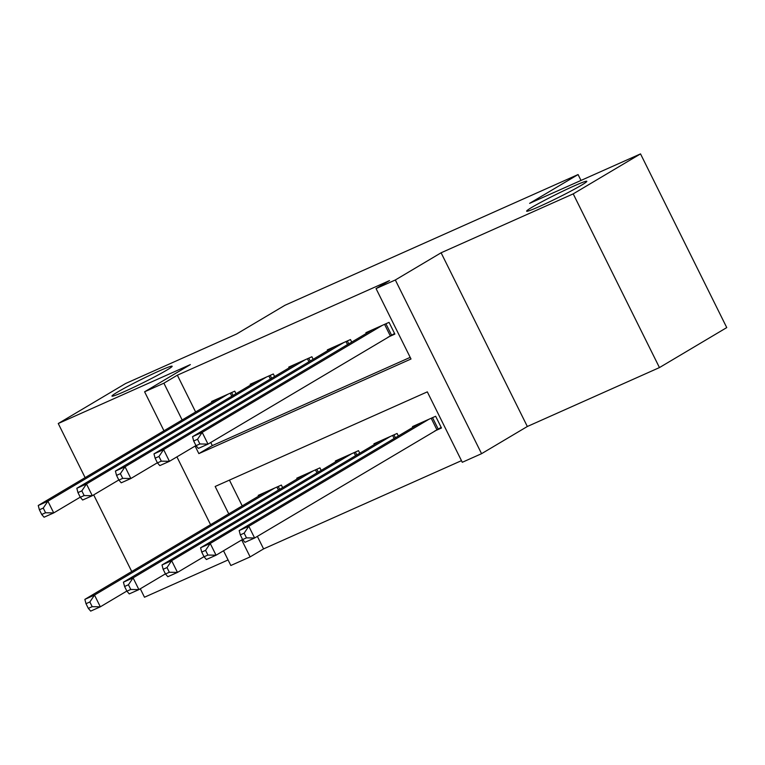 <?xml version="1.0" encoding="UTF-8"?>
<svg xmlns="http://www.w3.org/2000/svg" width="765" height="765" viewBox="0 0 765 765"><rect width="100%" height="100%" fill="white"/><g stroke="black" fill="none" stroke-linecap="round" stroke-linejoin="round"><path stroke-width="1.15" d="M166.741 370.155A33.593 1.874 153.6 0 1 133.426 387.434A33.593 1.874 153.6 0 1 111.967 396.098A33.593 1.874 153.6 0 1 117.37 392.177A33.593 1.874 153.6 0 1 150.686 374.888A33.593 1.874 153.6 0 1 172.154 366.225A33.593 1.874 153.6 0 1 166.741 370.155M581.41 185.235A33.593 1.874 153.6 0 1 548.094 202.515A33.593 1.874 153.6 0 1 526.626 211.178A33.593 1.874 153.6 0 1 532.038 207.248A33.593 1.874 153.6 0 1 565.354 189.969A33.593 1.874 153.6 0 1 586.812 181.305A33.593 1.874 153.6 0 1 581.41 185.235M257.365 536.38L263.581 548.897L250.126 556.901L230.839 565.498L223.523 550.771M140.301 588.782L144.489 597.226L228.075 559.951M163.968 430.791L144.604 391.795L190.37 364.599L58.255 423.523L125.565 383.533L236.462 334.076L284.924 305.292L578.082 174.554L529.619 203.347L640.525 153.889L726.75 327.592L659.449 367.582L573.215 193.87L441.099 252.785L395.333 279.98L481.568 453.683L462.28 462.29L427.319 391.862L215.166 486.473L228.764 513.879M441.099 252.785L527.334 426.497L659.449 367.582M527.334 426.497L481.568 453.683M263.581 548.897L461.467 460.654M58.255 423.523L85.125 477.637M93.684 494.888L131.733 571.531M640.525 153.889L573.215 193.87M236.012 393.707L234.75 391.173L211.609 401.491L211.991 402.266M274.587 376.504L273.325 373.97L250.184 384.288L250.566 385.063M313.162 359.301L311.9 356.767L288.759 367.085L289.141 367.86M351.728 342.098L350.475 339.564L327.324 349.882L327.716 350.657M434.73 431.001L441.482 427.998L435.658 416.256L412.517 426.574L412.899 427.348M229.433 480.114L242.228 505.885M398.345 435.993L397.083 433.459L373.942 443.776L374.324 444.551M359.77 453.196L358.508 450.661L335.366 460.979L335.749 461.754M321.195 470.399L319.933 467.864L296.791 478.182L297.174 478.957M282.62 487.601L281.367 485.067L258.216 495.385L258.599 496.16M195.104 446.062L198.852 453.616L411.006 359.005L376.045 288.577L389.509 280.583L177.356 375.194L195.62 411.991M210.758 442.476L212.316 445.613L410.193 357.37M388.123 337.107L394.874 334.095L389.05 322.361L365.899 332.679L366.282 333.454M580.998 180.435L578.082 174.554M144.604 391.795L163.892 383.189L182.156 419.985M177.356 375.194L163.892 383.189M376.045 288.577L395.333 279.98M210.576 524.694L176.916 456.868M241.711 539.956L250.126 556.901M212.316 445.613L198.852 453.616M382.299 325.374L202.19 432.368L192.541 436.672L372.651 329.667M394.568 333.483L208.013 444.111L198.374 448.405L196.012 445.679L199.875 443.958L197.542 439.263L193.688 440.984L196.012 445.679M197.542 439.263L202.19 432.368L208.013 444.111L199.875 443.958M192.541 436.672L193.688 440.984M419.258 423.571L239.158 530.566L248.797 526.272L254.621 538.005L441.176 427.377M246.483 537.852L254.621 538.005L244.982 542.308L242.629 539.574L246.483 537.852L244.15 533.157L240.296 534.878L242.629 539.574M244.15 533.157L248.797 526.272L428.907 419.268M240.296 534.878L239.158 530.566M343.724 342.577L163.614 449.571L153.975 453.875L334.076 346.87M195.955 445.555L169.438 461.314L159.799 465.608L157.447 462.882L161.3 461.161L158.967 456.466L155.113 458.187L157.447 462.882M158.967 456.466L163.614 449.571L169.438 461.314L161.3 461.161M153.975 453.875L155.113 458.187M305.149 359.78L125.039 466.774L115.4 471.077L295.51 364.073M157.38 462.758L130.863 478.517L121.224 482.811L118.871 480.085L122.725 478.364L120.392 473.669L116.538 475.39L118.871 480.085M120.392 473.669L125.039 466.774L130.863 478.517L122.725 478.364M115.4 471.077L116.538 475.39M266.574 376.973L86.464 483.977L76.825 488.28L256.935 381.276M118.814 479.961L92.297 495.71L82.649 500.014L80.296 497.279L84.15 495.567L81.826 490.872L77.963 492.593L80.296 497.279M81.826 490.872L86.464 483.977L92.297 495.71L84.15 495.567M76.825 488.28L77.963 492.593M227.999 394.176L47.889 501.18L38.25 505.483L218.36 398.479M80.239 497.164L53.722 512.913L44.074 517.216L41.721 514.482L45.575 512.77L43.251 508.075L39.388 509.786L41.721 514.482M43.251 508.075L47.889 501.18L53.722 512.913L45.575 512.77M38.25 505.483L39.388 509.786M380.693 440.774L200.583 547.769L210.222 543.466L216.055 555.208L242.562 539.449M207.908 555.055L216.055 555.208L206.407 559.511L204.054 556.777L207.908 555.055L205.584 550.36L201.721 552.081L204.054 556.777M205.584 550.36L210.222 543.466L390.332 436.471M201.721 552.081L200.583 547.769M342.118 457.967L162.008 564.972L171.647 560.669L177.48 572.411L203.997 556.652M169.333 572.258L177.48 572.411L167.831 576.714L165.479 573.98L169.333 572.258L167.009 567.563L163.146 569.284L165.479 573.98M167.009 567.563L171.647 560.669L351.757 453.674M163.146 569.284L162.008 564.972M303.542 475.17L123.433 582.175L133.081 577.871L138.905 589.614L165.422 573.855M130.767 589.461L138.905 589.614L129.256 593.908L126.904 591.182L130.767 589.461L128.434 584.766L124.571 586.487L126.904 591.182M128.434 584.766L133.081 577.871L313.181 470.877M124.571 586.487L123.433 582.175M264.967 492.373L84.858 599.377L94.506 595.074L100.33 606.817L126.847 591.058M92.192 606.664L100.33 606.817L90.691 611.111L88.329 608.385L92.192 606.664L89.859 601.969L86.005 603.69L88.329 608.385M89.859 601.969L94.506 595.074L274.616 488.08M86.005 603.69L84.858 599.377M385.923 323.758L391.556 335.108M384.575 324.35L390.274 335.825M436.882 429.729L431.192 418.245M438.173 429.002L432.531 417.652M347.348 340.951L348.783 343.848M346.01 341.553L347.52 344.604M308.773 358.154L310.217 361.051M307.434 358.756L308.945 361.807M270.208 375.357L271.642 378.254M268.859 375.959L270.37 379.01M231.632 392.56L233.067 395.457M230.284 393.162L231.795 396.213M394.128 438.498L392.617 435.448M395.4 437.743L393.956 434.855M355.553 455.701L354.042 452.651M356.825 454.946L355.39 452.058M316.978 472.904L315.467 469.853M318.25 472.148L316.815 469.251M278.412 490.107L276.892 487.056M279.674 489.351L278.24 486.454"/></g></svg>
